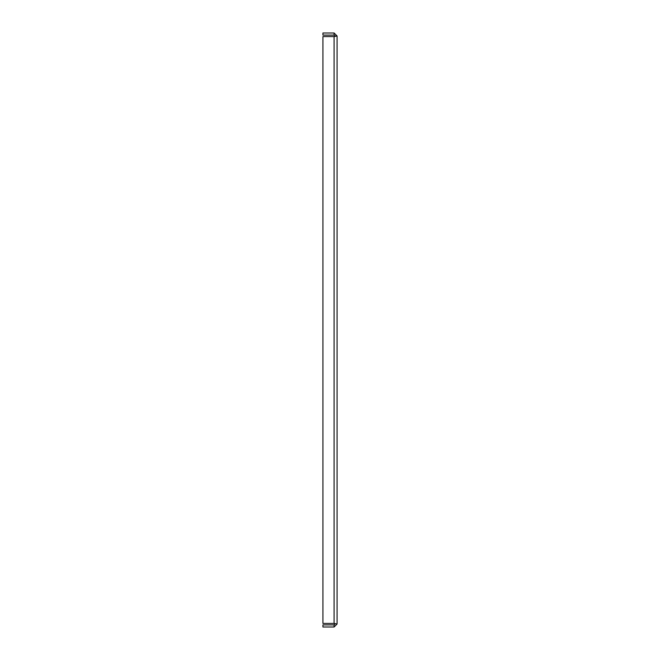 <?xml version="1.0" encoding="UTF-8"?>
<svg xmlns="http://www.w3.org/2000/svg" width="660" height="660" viewBox="0 0 660 660"><rect width="100%" height="100%" fill="white"/><g stroke="black" fill="none" stroke-linecap="round" stroke-linejoin="round"><path stroke-width="0.99" d="M334.092 33L334.092 35.095L322.93 35.095L322.93 33L334.092 33L337.07 35.978L337.07 624.022L334.092 627L322.93 627L322.93 624.904L334.092 624.904L334.092 627M334.092 35.095L334.975 35.978L337.07 35.978L334.092 36.572L334.975 35.978L334.092 36.572L322.93 36.572L322.93 623.428L334.092 623.428L337.07 624.022L334.092 623.428L334.975 624.022L334.092 624.904M334.092 36.572L334.092 623.428"/></g></svg>
